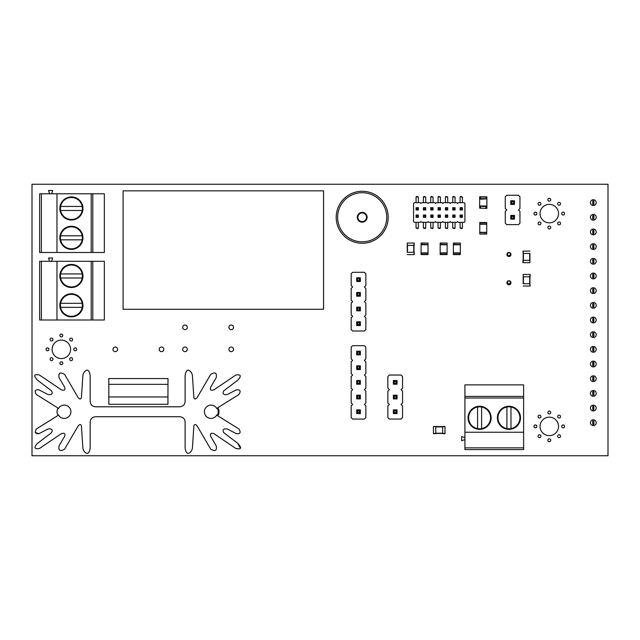 <?xml version="1.0" encoding="UTF-8"?>
<svg xmlns="http://www.w3.org/2000/svg" width="640" height="640" viewBox="0 0 640 640"><rect width="100%" height="100%" fill="white"/><g stroke="black" fill="none" stroke-linecap="round" stroke-linejoin="round"><path stroke-width="0.96" d="M217.944 415.88L238.888 428.96C241.104 432.416 240.288 434 236.432 433.704C240.288 434 241.104 432.416 238.888 428.96M217.944 407.632L216.928 408.704A6.648 6.648 0 0 0 206.832 406.6A6.648 6.648 0 0 0 206.832 416.912A6.648 6.648 0 0 0 216.928 414.808L217.32 415.296A7.224 7.224 0 0 0 217.32 408.216M218.4 416.16L217.32 415.296M57.352 415.88L58.368 414.808A6.648 6.648 0 0 0 68.464 416.912A6.648 6.648 0 0 0 68.464 406.6A6.648 6.648 0 0 0 58.368 408.704L57.976 408.216A7.224 7.224 0 0 0 57.976 415.296L58.368 414.808L57.976 415.296M57.352 407.632L57.976 408.216M90.176 375.632C88.88 365.648 83.312 371.696 82.888 375.48C83.312 371.696 88.88 365.648 90.176 375.632L90.176 401.032C90.28 404.544 92.096 406.464 95.64 406.792L179.664 406.792C183.2 406.464 185.016 404.544 185.12 401.032L185.12 375.632C186.424 365.648 191.984 371.696 192.408 375.48C191.984 371.696 186.424 365.648 185.12 375.632M64.624 374.416C60.104 371.76 58.248 372.84 59.072 377.656C58.248 372.84 60.104 371.76 64.624 374.416L78.12 397.528C79.712 399.464 80.816 399.464 81.424 397.528L82.888 375.48M39.376 374.976C33.856 373.864 33.256 375.608 37.576 380.216C33.256 375.608 33.856 373.864 39.376 374.976L61.312 389.808C64.48 390.824 65.584 389.944 64.624 387.168L59.072 377.656M36.408 394.552C34.192 391.096 35.008 389.512 38.864 389.808C35.008 389.512 34.192 391.096 36.408 394.552L56.896 407.352M35.264 432.504L38.864 433.704C35.248 433.856 34.432 432.272 36.408 428.96L56.896 416.16M59.072 445.856C58.248 450.672 60.104 451.752 64.624 449.096C60.104 451.752 58.248 450.672 59.072 445.856L64.624 436.344C65.584 433.568 64.48 432.688 61.312 433.704L39.376 448.536C34.256 449.264 33.648 447.52 37.576 443.304L51.576 432.648C53.008 429.712 51.832 428.48 48.056 428.96L38.864 433.704M82.888 448.032C83.312 451.816 88.88 457.864 90.176 447.88C88.88 457.864 83.312 451.816 82.888 448.032L81.424 425.984C80.816 424.048 79.712 424.048 78.12 425.984L64.624 449.096M218.4 407.352L238.888 394.552C241.104 391.096 240.288 389.512 236.432 389.808C240.288 389.512 241.104 391.096 238.888 394.552M216.224 377.656C217.048 372.84 215.192 371.76 210.672 374.416C215.192 371.76 217.048 372.84 216.224 377.656L210.672 387.168C209.712 389.944 210.816 390.824 213.984 389.808L235.92 374.976C241.048 374.248 241.648 375.992 237.72 380.216L223.72 390.864C222.288 393.8 223.464 395.032 227.24 394.552L236.432 389.808M210.672 374.416L197.184 397.528C195.584 399.464 194.48 399.464 193.872 397.528L192.408 375.48M38.864 389.808L48.056 394.552C51.832 395.032 53.008 393.8 51.576 390.864L37.576 380.216M90.176 447.88L90.176 422.48C90.28 418.968 92.096 417.048 95.64 416.72L179.664 416.72C183.2 417.048 185.016 418.968 185.12 422.48L185.12 447.88C186.424 457.864 191.984 451.816 192.408 448.032C191.984 451.816 186.424 457.864 185.12 447.88M210.672 449.096C215.192 451.752 217.048 450.672 216.224 445.856C217.048 450.672 215.192 451.752 210.672 449.096L197.184 425.984C195.584 424.048 194.48 424.048 193.872 425.984L192.408 448.032M213.864 433.664L213.984 433.704C211.168 432.696 210.064 433.576 210.672 436.344L216.224 445.856M210.672 436.344L210.432 434.096M238.888 448.856L235.92 448.536L213.984 433.704M235.92 448.536C241.44 449.648 242.04 447.904 237.72 443.304L240.4 448.288M236.432 433.704L227.24 428.96C223.464 428.48 222.288 429.712 223.72 432.648L237.72 443.304M508.944 255.64A1.448 1.448 0 0 1 507.688 253.472A1.448 1.448 0 0 1 510.192 253.472A1.448 1.448 0 0 1 508.944 255.64M508.944 283.832A1.448 1.448 0 0 1 507.688 281.664A1.448 1.448 0 0 1 510.192 281.664A1.448 1.448 0 0 1 508.944 283.832M428.024 243.304L428.024 254.6L421.096 254.6L421.096 243.048L428.024 243.048L421.096 243.304M428.024 252.872L421.096 252.872M428.024 244.784L421.096 244.784M447.104 243.304L447.104 254.6L440.168 254.6L440.168 243.048L447.104 243.048L440.168 243.304M447.104 252.872L440.168 252.872M447.104 244.784L440.168 244.784M460.312 243.304L460.312 254.6L453.376 254.6L453.376 243.048L460.312 243.048L453.376 243.304M460.312 252.872L453.376 252.872M460.312 244.784L453.376 244.784M479.792 233.8L479.792 222.504L486.728 222.504L486.728 234.056L479.792 234.056L486.728 233.8M479.792 224.232L486.728 224.232M479.792 232.328L486.728 232.328M168.008 384.336L108.784 384.336L108.784 378.56L168.008 378.56L167.944 404.24M108.784 384.336L108.84 404.24M167.944 396.96L167.944 404.296L108.84 404.296L108.84 396.96L167.944 396.96M323.568 309.28L323.568 190.84L123.088 190.84L123.088 309.28L323.568 309.28M464.92 203.416L464.184 202.68L458.312 202.68L457.576 203.416L456.848 202.68L450.976 202.68L450.24 203.416L449.512 202.68L443.64 202.68L442.904 203.416L442.168 202.68L436.304 202.68L435.568 203.416L434.832 202.68L428.96 202.68L428.232 203.416L427.496 202.68L421.624 202.68L420.888 203.416L420.16 202.68L414.288 202.68L413.552 203.416L413.552 221.592L414.288 222.328L420.16 222.328L420.888 221.592L421.624 222.328L427.496 222.328L428.232 221.592L428.96 222.328L434.832 222.328L435.568 221.592L436.304 222.328L442.168 222.328L442.904 221.592L443.64 222.328L449.512 222.328L450.24 221.592L450.976 222.328L456.848 222.328L457.576 221.592L458.312 222.328L464.184 222.328L464.92 221.592L464.92 203.416M462.4 202.68L462.4 196.992L460.096 196.992L460.672 196.416L462.4 196.992M460.096 202.68L460.096 196.992M462.4 222.328L462.4 228.016L460.096 228.016L460.096 222.328M455.064 222.328L455.064 228.016L452.752 228.016L452.752 222.328M447.728 222.328L447.728 228.016L445.416 228.016L445.416 222.328M440.392 222.328L440.392 228.016L438.08 228.016L438.08 222.328M433.056 222.328L433.056 228.016L430.744 228.016L430.744 222.328M425.72 222.328L425.72 228.016L423.408 228.016L423.408 222.328M418.376 222.328L418.376 228.016L416.064 228.016L416.064 222.328M416.064 202.68L416.064 196.992L416.648 196.416L418.376 196.992L416.064 196.992M418.376 202.68L418.376 196.992M423.408 202.68L423.408 196.992L423.984 196.416L425.72 196.992L423.408 196.992M425.72 202.68L425.72 196.992M430.744 202.68L430.744 196.992L431.32 196.416L433.056 196.992L430.744 196.992M433.056 202.68L433.056 196.992M438.08 202.68L438.08 196.992L438.656 196.416L440.392 196.992L438.08 196.992M440.392 202.68L440.392 196.992M445.416 202.68L445.416 196.992L445.992 196.416L447.728 196.992L445.416 196.992M447.728 202.68L447.728 196.992M452.752 202.68L452.752 196.992L453.336 196.416L455.064 196.992L452.752 196.992M455.064 202.68L455.064 196.992M452.752 207.68L452.752 209.992L455.064 209.992L455.064 207.68L452.752 207.68L453.336 208.256L455.064 207.68M455.064 217.328L452.752 217.328L453.336 216.752L455.064 217.328L455.064 215.016L452.752 215.016L452.752 217.328M438.08 215.016L440.392 215.016L440.392 217.328L438.08 217.328L438.656 216.752L438.08 215.016L438.08 217.328M447.728 217.328L445.416 217.328L445.992 216.752L447.728 217.328L447.728 215.016L445.416 215.016L445.416 217.328M438.08 209.992L438.08 207.68L438.656 208.256L438.08 209.992L440.392 209.992L440.392 207.68L438.08 207.68M445.416 207.68L445.416 209.992L447.728 209.992L447.728 207.68L445.416 207.68L445.992 208.256L447.728 207.68M460.096 215.016L462.4 215.016L462.4 217.328L460.096 217.328L460.672 216.752L460.096 215.016L460.096 217.328M460.096 209.992L460.096 207.68L460.672 208.256L460.096 209.992L462.4 209.992L462.4 207.68L460.096 207.68M430.744 209.992L430.744 207.68L431.32 208.256L430.744 209.992L433.056 209.992L433.056 207.68L430.744 207.68M430.744 215.016L433.056 215.016L433.056 217.328L430.744 217.328L431.32 216.752L430.744 215.016L430.744 217.328M418.376 217.328L416.064 217.328L416.648 216.752L418.376 217.328L418.376 215.016L416.064 215.016L416.064 217.328M418.376 207.68L416.064 207.68L416.648 208.256L418.376 207.68L418.376 209.992L416.064 209.992L416.064 207.68M425.72 207.68L423.408 207.68L423.984 208.256L425.72 207.68L425.72 209.992L423.408 209.992L423.408 207.68M423.408 217.328L425.72 217.328L425.72 215.016L423.408 215.016L423.408 217.328L423.984 216.752L423.408 215.016M462.4 228.016L461.824 228.592L460.096 228.016M455.064 228.016L454.488 228.592L452.752 228.016M447.728 228.016L447.152 228.592L445.416 228.016M440.392 228.016L439.816 228.592L438.08 228.016M433.056 228.016L432.472 228.592L430.744 228.016M425.72 228.016L425.136 228.592L423.408 228.016M418.376 228.016L417.8 228.592L416.064 228.016M455.064 209.992L454.488 208.256M452.752 209.992L453.336 208.256M454.488 209.416L453.336 209.416M455.064 215.016L454.488 216.752M452.752 215.016L453.336 216.752M454.488 215.592L453.336 215.592M440.392 215.016L439.816 216.752L438.656 216.752M440.392 217.328L439.816 216.752M439.816 215.592L438.656 215.592M447.728 215.016L447.152 216.752M445.416 215.016L445.992 216.752M447.152 215.592L445.992 215.592M440.392 209.992L438.656 209.416M440.392 207.68L438.656 208.256M439.816 209.416L439.816 208.256M447.728 209.992L447.152 208.256M445.416 209.992L445.992 208.256M447.152 209.416L445.992 209.416M462.4 215.016L461.824 216.752L460.672 216.752M462.4 217.328L461.824 216.752M461.824 215.592L460.672 215.592M462.4 209.992L460.672 209.416M462.4 207.68L460.672 208.256M461.824 209.416L461.824 208.256M433.056 209.992L431.32 209.416M433.056 207.68L431.32 208.256M432.472 209.416L432.472 208.256M433.056 215.016L432.472 216.752L431.32 216.752M433.056 217.328L432.472 216.752M432.472 215.592L431.32 215.592M418.376 215.016L417.8 216.752M416.064 215.016L416.648 216.752M417.8 215.592L416.648 215.592M416.064 209.992L416.648 208.256M418.376 209.992L416.648 209.416M417.8 209.416L417.8 208.256M423.408 209.992L423.984 208.256M425.72 209.992L423.984 209.416M425.136 209.416L425.136 208.256M425.72 215.016L423.984 215.592M425.72 217.328L423.984 216.752M425.136 215.592L425.136 216.752M352.656 272.304L351.184 273.776L351.184 285.512L352.656 286.984L351.184 288.448L351.184 300.192L352.656 301.656L351.184 303.12L351.184 314.864L352.656 316.328L351.184 317.8L351.184 329.536L352.656 331.008L364.392 331.008L365.856 329.536L365.856 317.8L364.392 316.328L365.856 314.864L365.856 303.12L364.392 301.656L365.856 300.192L365.856 288.448L364.392 286.984L365.856 285.512L365.856 273.776L364.392 272.304L352.656 272.304M356.672 307.144L360.368 307.144L359.448 308.072L357.6 308.072L356.672 307.144L356.672 310.84L360.368 310.84L360.368 307.144M360.368 325.52L360.368 321.816L359.448 322.744L359.448 324.592L360.368 325.52L356.672 325.52L356.672 321.816L360.368 321.816M360.368 281.496L360.368 277.792L359.448 278.72L359.448 280.568L360.368 281.496L356.672 281.496L356.672 277.792L360.368 277.792M356.672 292.472L360.368 292.472L359.448 293.392L357.6 293.392L356.672 292.472L356.672 296.168L360.368 296.168L360.368 292.472M356.672 310.84L357.6 309.92L357.6 308.072M357.6 309.92L359.448 309.92L359.448 308.072M360.368 310.84L359.448 309.92M356.672 321.816L357.6 322.744L359.448 322.744M356.672 325.52L357.6 324.592L357.6 322.744M357.6 324.592L359.448 324.592M356.672 277.792L357.6 278.72L359.448 278.72M356.672 281.496L357.6 280.568L357.6 278.72M357.6 280.568L359.448 280.568M356.672 296.168L357.6 295.24L357.6 293.392M357.6 295.24L359.448 295.24L359.448 293.392M360.368 296.168L359.448 295.24M352.656 345.68L351.184 347.152L351.184 358.888L352.656 360.36L351.184 361.824L351.184 373.568L352.656 375.032L351.184 376.496L351.184 388.24L352.656 389.704L351.184 391.176L351.184 402.912L352.656 404.384L351.184 405.848L351.184 417.592L352.656 419.056L364.392 419.056L365.856 417.592L365.856 405.848L364.392 404.384L365.856 402.912L365.856 391.176L364.392 389.704L365.856 388.24L365.856 376.496L364.392 375.032L365.856 373.568L365.856 361.824L364.392 360.36L365.856 358.888L365.856 347.152L364.392 345.68L352.656 345.68M360.368 354.864L360.368 351.168L359.448 352.096L359.448 353.944L360.368 354.864L356.672 354.864L356.672 351.168L360.368 351.168M356.672 365.848L360.368 365.848L359.448 366.768L357.6 366.768L356.672 365.848L356.672 369.544L360.368 369.544L360.368 365.848M356.672 380.52L360.368 380.52L359.448 381.448L357.6 381.448L356.672 380.52L356.672 384.216L360.368 384.216L360.368 380.52M356.672 409.872L360.368 409.872L359.448 410.792L357.6 410.792L356.672 409.872L356.672 413.568L360.368 413.568L360.368 409.872M360.368 395.192L356.672 395.192L356.672 398.896L360.368 398.896L360.368 395.192L359.448 396.12L359.448 397.968L357.6 397.968L357.6 396.12L359.448 396.12M356.672 351.168L357.6 352.096L359.448 352.096M356.672 354.864L357.6 353.944L357.6 352.096M357.6 353.944L359.448 353.944M356.672 369.544L357.6 368.616L357.6 366.768M357.6 368.616L359.448 368.616L359.448 366.768M360.368 369.544L359.448 368.616M356.672 384.216L357.6 383.296L357.6 381.448M357.6 383.296L359.448 383.296L359.448 381.448M360.368 384.216L359.448 383.296M356.672 413.568L357.6 412.648L357.6 410.792M357.6 412.648L359.448 412.648L359.448 410.792M360.368 413.568L359.448 412.648M360.368 398.896L359.448 397.968M356.672 398.896L357.6 397.968M356.672 395.192L357.6 396.12M464.92 432.248L464.92 449.584L523.616 449.584L523.616 432.248L464.92 432.248L464.92 384.872L523.616 384.872L523.616 432.248M464.92 447.848L523.616 447.848M464.92 398L523.616 398M491.144 417.8A11.552 11.552 0 0 0 473.816 407.8A11.552 11.552 0 0 0 473.816 427.808A11.552 11.552 0 0 0 491.144 417.8M520.496 417.8A11.552 11.552 0 0 0 503.168 407.8A11.552 11.552 0 0 0 503.168 427.808A11.552 11.552 0 0 0 520.496 417.8M464.92 396.408L523.616 396.408M464.92 437.568L461.624 436.544L461.624 440.664L464.92 439.632M487.68 426.056L487.68 425.224M487.68 410.384L487.68 409.552M471.504 425.224L471.504 426.056M471.504 409.552L471.504 410.384M475.8 407.504L474.36 407.504M484.824 407.504L483.384 407.504M517.032 426.056L517.032 425.224M517.032 410.384L517.032 409.552M500.856 425.224L500.856 426.056M500.856 409.552L500.856 410.384M505.152 407.504L503.704 407.504M514.176 407.504L512.736 407.504M481.616 428.592A10.976 10.976 0 0 0 481.616 407.016A10.976 10.976 0 0 0 468.616 417.8A10.976 10.976 0 0 0 481.616 428.592L481.616 407.016M510.968 428.592A10.976 10.976 0 0 0 510.968 407.016A10.976 10.976 0 0 0 497.968 417.8A10.976 10.976 0 0 0 510.968 428.592L510.968 407.016M477.568 407.016L477.568 428.592M506.92 407.016L506.92 428.592M56.968 261.296L39.632 261.296L39.632 320L56.968 320L56.968 261.296L104.344 261.296L104.344 320L56.968 320M41.368 261.296L41.368 320M91.208 261.296L91.208 320M71.408 287.528A11.552 11.552 0 0 0 81.416 270.2A11.552 11.552 0 0 0 61.4 270.2A11.552 11.552 0 0 0 71.408 287.528M71.408 316.88A11.552 11.552 0 0 0 81.416 299.544A11.552 11.552 0 0 0 61.4 299.544A11.552 11.552 0 0 0 71.408 316.88M92.8 261.296L92.8 320M51.64 261.296L52.672 258.008L48.544 258.008L49.576 261.296M63.16 284.064L63.984 284.064M78.832 284.064L79.664 284.064M63.984 267.888L63.16 267.888M79.664 267.888L78.832 267.888M81.712 272.184L81.712 270.736M81.712 281.208L81.712 279.768M63.16 313.416L63.984 313.416M78.832 313.416L79.664 313.416M63.984 297.24L63.16 297.24M79.664 297.24L78.832 297.24M81.712 301.536L81.712 300.088M81.712 310.56L81.712 309.12M60.616 278A10.976 10.976 0 0 0 82.2 278A10.976 10.976 0 0 0 71.408 265A10.976 10.976 0 0 0 60.616 278L82.2 278M60.616 307.344A10.976 10.976 0 0 0 82.2 307.344A10.976 10.976 0 0 0 71.408 294.344A10.976 10.976 0 0 0 60.616 307.344L82.2 307.344M82.2 273.952L60.616 273.952M82.2 303.304L60.616 303.304M56.968 193.792L39.632 193.792L39.632 252.496L56.968 252.496L56.968 193.792L104.344 193.792L104.344 252.496L56.968 252.496M41.368 193.792L41.368 252.496M91.208 193.792L91.208 252.496M71.408 220.024A11.552 11.552 0 0 0 81.416 202.688A11.552 11.552 0 0 0 61.4 202.688A11.552 11.552 0 0 0 71.408 220.024M71.408 249.376A11.552 11.552 0 0 0 81.416 232.04A11.552 11.552 0 0 0 61.4 232.04A11.552 11.552 0 0 0 71.408 249.376M92.8 193.792L92.8 252.496M51.64 193.792L52.672 190.504L48.544 190.504L49.576 193.792M63.16 216.56L63.984 216.56M78.832 216.56L79.664 216.56M63.984 200.384L63.16 200.384M79.664 200.384L78.832 200.384M81.712 204.68L81.712 203.232M81.712 213.704L81.712 212.264M63.16 245.904L63.984 245.904M78.832 245.904L79.664 245.904M63.984 229.728L63.16 229.728M79.664 229.728L78.832 229.728M81.712 234.024L81.712 232.584M81.712 243.056L81.712 241.608M60.616 210.488A10.976 10.976 0 0 0 82.2 210.488A10.976 10.976 0 0 0 71.408 197.488A10.976 10.976 0 0 0 60.616 210.488L82.2 210.488M60.616 239.84A10.976 10.976 0 0 0 82.2 239.84A10.976 10.976 0 0 0 71.408 226.84A10.976 10.976 0 0 0 60.616 239.84L82.2 239.84M82.2 206.448L60.616 206.448M82.2 235.8L60.616 235.8M389.344 375.032L387.872 376.496L387.872 388.24L389.344 389.704L387.872 391.176L387.872 402.912L389.344 404.384L387.872 405.848L387.872 417.592L389.344 419.056L401.08 419.056L402.544 417.592L402.544 405.848L401.08 404.384L402.544 402.912L402.544 391.176L401.08 389.704L402.544 388.24L402.544 376.496L401.08 375.032L389.344 375.032M397.056 384.216L397.056 380.52L396.136 381.448L396.136 383.296L397.056 384.216L393.36 384.216L393.36 380.52L397.056 380.52M397.056 395.192L393.36 395.192L393.36 398.896L397.056 398.896L397.056 395.192L396.136 396.12L396.136 397.968L394.288 397.968L394.288 396.12L396.136 396.12M393.36 409.872L397.056 409.872L396.136 410.792L394.288 410.792L393.36 409.872L393.36 413.568L397.056 413.568L397.056 409.872M393.36 380.52L394.288 381.448L396.136 381.448M393.36 384.216L394.288 383.296L394.288 381.448M394.288 383.296L396.136 383.296M397.056 398.896L396.136 397.968M393.36 398.896L394.288 397.968M393.36 395.192L394.288 396.12M393.36 413.568L394.288 412.648L394.288 410.792M394.288 412.648L396.136 412.648L396.136 410.792M397.056 413.568L396.136 412.648M593.904 350.216L593.904 347.616L592.744 347.616L592.744 351.08L593.904 351.08L593.904 350.216L592.744 350.216M593.904 335.544L593.904 332.944L592.744 332.944L592.744 336.408L593.904 336.408L593.904 335.544L592.744 335.544M593.904 320.864L593.904 321.736L592.744 321.736L592.744 318.264L593.904 318.264L593.904 320.864L592.744 320.864M593.904 276.84L593.904 274.24L592.744 274.24L592.744 277.704L593.904 277.704L593.904 276.84L592.744 276.84M593.904 291.52L593.904 288.92L592.744 288.92L592.744 292.384L593.904 292.384L593.904 291.52L592.744 291.52M593.904 306.192L593.904 307.056L592.744 307.056L592.744 303.592L593.904 303.592L593.904 306.192L592.744 306.192M593.904 394.24L593.904 391.64L592.744 391.64L592.744 395.112L593.904 395.112L593.904 394.24L592.744 394.24M593.904 364.896L593.904 365.76L592.744 365.76L592.744 362.296L593.904 362.296L593.904 364.896L592.744 364.896M593.904 379.568L593.904 376.968L592.744 376.968L592.744 380.432L593.904 380.432L593.904 379.568L592.744 379.568M593.904 423.592L593.904 420.992L592.744 420.992L592.744 424.456L593.904 424.456L593.904 423.592L592.744 423.592M593.904 408.92L593.904 406.32L592.744 406.32L592.744 409.784L593.904 409.784L593.904 408.92L592.744 408.92M593.904 232.816L593.904 230.216L592.744 230.216L592.744 233.68L593.904 233.68L593.904 232.816L592.744 232.816M593.904 247.488L593.904 248.36L592.744 248.36L592.744 244.888L593.904 244.888L593.904 247.488L592.744 247.488M593.904 262.168L593.904 263.032L592.744 263.032L592.744 259.568L593.904 259.568L593.904 262.168L592.744 262.168M593.904 218.144L593.904 219.008L592.744 219.008L592.744 215.544L593.904 215.544L593.904 218.144L592.744 218.144M593.904 203.464L593.904 204.336L592.744 204.336L592.744 200.864L593.904 200.864L593.904 203.464L592.744 203.464M593.904 348.48L592.744 348.48M593.904 333.808L592.744 333.808M593.904 319.136L592.744 319.136M593.904 275.104L592.744 275.104M593.904 289.784L592.744 289.784M593.904 304.456L592.744 304.456M593.904 392.512L592.744 392.512M593.904 363.16L592.744 363.16M593.904 377.832L592.744 377.832M593.904 421.856L592.744 421.856M593.904 407.184L592.744 407.184M593.904 231.08L592.744 231.08M593.904 245.76L592.744 245.76M593.904 260.432L592.744 260.432M593.904 216.408L592.744 216.408M593.904 201.736L592.744 201.736M518.48 224.608L519.952 223.144L519.952 211.4L518.48 209.936L519.952 208.472L519.952 196.728L518.48 195.264L506.744 195.264L505.272 196.728L505.272 208.472L506.744 209.936L505.272 211.4L505.272 223.144L506.744 224.608L518.48 224.608M510.76 219.12L514.464 219.12L514.464 215.424L510.76 215.424L510.76 219.12L511.688 218.2L511.688 216.352L513.536 216.352L513.536 218.2L511.688 218.2M510.76 204.448L514.464 204.448L514.464 200.752L510.76 200.752L510.76 204.448L511.688 203.52L511.688 201.672L513.536 201.672L513.536 203.52L511.688 203.52M510.76 215.424L511.688 216.352M514.464 215.424L513.536 216.352M514.464 219.12L513.536 218.2M510.76 200.752L511.688 201.672M514.464 200.752L513.536 201.672M514.464 204.448L513.536 203.52M479.648 196.824L486.872 196.824L479.648 196.824L479.648 197.328L480.552 197.328L480.552 198.84L479.648 198.84L479.648 208.176L486.872 208.376L479.648 208.176M486.872 196.824L486.872 198.84L480.552 198.84M486.872 198.84L479.648 199.216M479.648 197.328L479.648 198.84M486.872 199.216L486.872 205.976L479.648 205.976M486.872 205.976L479.648 206.352M486.872 197.328L485.968 197.328L485.968 198.84M486.872 206.352L486.872 208.176M480.552 206.352L485.968 206.56L485.968 207.872L486.872 207.872M479.648 207.872L480.552 207.872L480.552 206.56M407.24 252.296L407.24 243.048L414.232 243.048L414.232 245.36L407.24 245.36L407.24 252.296L414 252.296L414 243.048M414.232 254.6L414.232 252.296L414.232 254.6L407.24 254.6M414.232 252.296L414 254.6M407.24 243.048L407.24 245.36M414.232 245.36L414.232 243.048M433.456 426.456L445.016 426.68L445.016 433.672L442.704 433.672L442.704 426.456L445.016 426.68M433.456 433.672L435.768 433.672L433.456 433.672L433.456 426.68M435.768 433.672L435.768 426.456M433.456 433.44L445.016 433.44M442.704 433.672L445.016 433.672M442.704 426.456L445.016 426.456M523.176 283.72L523.176 274.472L530.16 274.472L530.16 276.784L523.176 276.784L523.176 283.72L529.936 283.72L529.936 274.472M529.936 286.032L529.936 283.72L530.16 286.032L523.176 286.032M529.936 283.72L529.936 276.784M523.176 274.472L523.176 276.784M529.936 253.432L529.936 262.672L522.944 262.672L522.944 260.36L529.936 260.36L529.936 253.432L523.176 253.432L523.176 262.672M523.176 251.12L523.176 253.432L522.944 251.12L529.936 251.12M523.176 253.432L523.176 260.36M529.936 262.672L529.936 260.36M388.192 217.272A26 26 0 0 0 349.192 194.76A26 26 0 0 0 349.192 239.792A26 26 0 0 0 388.192 217.272M357.28 217.272A4.912 4.912 0 0 0 364.648 221.528A4.912 4.912 0 0 0 364.648 213.024A4.912 4.912 0 0 0 357.28 217.272M357.856 217.272A4.336 4.336 0 0 1 364.36 213.52A4.336 4.336 0 0 1 364.36 221.024A4.336 4.336 0 0 1 357.856 217.272M608 455.744L32 455.744L32 184.256L608 184.256L608 455.744M596.216 334.672A2.888 2.888 0 0 0 591.88 332.176A2.888 2.888 0 0 0 591.88 337.176A2.888 2.888 0 0 0 596.216 334.672M596.216 320A2.888 2.888 0 0 0 591.88 317.496A2.888 2.888 0 0 0 591.88 322.504A2.888 2.888 0 0 0 596.216 320M596.216 305.328A2.888 2.888 0 0 0 591.88 302.824A2.888 2.888 0 0 0 591.88 307.824A2.888 2.888 0 0 0 596.216 305.328M596.216 364.024A2.888 2.888 0 0 0 591.88 361.52A2.888 2.888 0 0 0 591.88 366.528A2.888 2.888 0 0 0 596.216 364.024M596.216 349.352A2.888 2.888 0 0 0 591.88 346.848A2.888 2.888 0 0 0 591.88 351.856A2.888 2.888 0 0 0 596.216 349.352M596.216 290.648A2.888 2.888 0 0 0 591.88 288.144A2.888 2.888 0 0 0 591.88 293.152A2.888 2.888 0 0 0 596.216 290.648M510.968 282.792A2.024 2.024 0 0 0 507.928 281.04A2.024 2.024 0 0 0 507.928 284.544A2.024 2.024 0 0 0 510.968 282.792M596.216 217.272A2.888 2.888 0 0 0 591.88 214.776A2.888 2.888 0 0 0 591.88 219.776A2.888 2.888 0 0 0 596.216 217.272M550.744 227.472A1.448 1.448 0 0 0 548.576 226.224A1.448 1.448 0 0 0 548.576 228.72A1.448 1.448 0 0 0 550.744 227.472M596.216 231.952A2.888 2.888 0 0 0 591.88 229.448A2.888 2.888 0 0 0 591.88 234.448A2.888 2.888 0 0 0 596.216 231.952M510.968 254.48A2.024 2.024 0 0 0 507.928 252.728A2.024 2.024 0 0 0 507.928 256.232A2.024 2.024 0 0 0 510.968 254.48M596.216 246.624A2.888 2.888 0 0 0 591.88 244.12A2.888 2.888 0 0 0 591.88 249.128A2.888 2.888 0 0 0 596.216 246.624M596.216 261.296A2.888 2.888 0 0 0 591.88 258.8A2.888 2.888 0 0 0 591.88 263.8A2.888 2.888 0 0 0 596.216 261.296M596.216 275.976A2.888 2.888 0 0 0 591.88 273.472A2.888 2.888 0 0 0 591.88 278.48A2.888 2.888 0 0 0 596.216 275.976M596.216 378.704A2.888 2.888 0 0 0 591.88 376.2A2.888 2.888 0 0 0 591.88 381.2A2.888 2.888 0 0 0 596.216 378.704M76.664 349.352A1.448 1.448 0 0 0 74.496 348.096A1.448 1.448 0 0 0 74.496 350.6A1.448 1.448 0 0 0 76.664 349.352M117.592 349.352A2.312 2.312 0 0 0 114.128 347.352A2.312 2.312 0 0 0 114.128 351.352A2.312 2.312 0 0 0 117.592 349.352M187.304 349.352A2.312 2.312 0 0 0 183.832 347.352A2.312 2.312 0 0 0 183.832 351.352A2.312 2.312 0 0 0 187.304 349.352M187.304 327.336A2.312 2.312 0 0 0 183.832 325.336A2.312 2.312 0 0 0 183.832 329.336A2.312 2.312 0 0 0 187.304 327.336M163.816 349.352A2.312 2.312 0 0 0 160.352 347.352A2.312 2.312 0 0 0 160.352 351.352A2.312 2.312 0 0 0 163.816 349.352M233.52 349.352A2.312 2.312 0 0 0 230.056 347.352A2.312 2.312 0 0 0 230.056 351.352A2.312 2.312 0 0 0 233.52 349.352M233.52 327.336A2.312 2.312 0 0 0 230.056 325.336A2.312 2.312 0 0 0 230.056 329.336A2.312 2.312 0 0 0 233.52 327.336M52.992 359.152A1.448 1.448 0 0 0 50.824 357.904A1.448 1.448 0 0 0 50.824 360.408A1.448 1.448 0 0 0 52.992 359.152M62.792 335.488A1.448 1.448 0 0 0 60.632 334.232A1.448 1.448 0 0 0 60.632 336.736A1.448 1.448 0 0 0 62.792 335.488M52.992 339.544A1.448 1.448 0 0 0 50.824 338.296A1.448 1.448 0 0 0 50.824 340.8A1.448 1.448 0 0 0 52.992 339.544M62.792 363.216A1.448 1.448 0 0 0 60.632 361.968A1.448 1.448 0 0 0 60.632 364.464A1.448 1.448 0 0 0 62.792 363.216M72.6 359.152A1.448 1.448 0 0 0 70.432 357.904A1.448 1.448 0 0 0 70.432 360.408A1.448 1.448 0 0 0 72.6 359.152M70.592 349.352A9.248 9.248 0 0 0 56.728 341.344A9.248 9.248 0 0 0 56.728 357.36A9.248 9.248 0 0 0 70.592 349.352M72.6 339.544A1.448 1.448 0 0 0 70.432 338.296A1.448 1.448 0 0 0 70.432 340.8A1.448 1.448 0 0 0 72.6 339.544M560.552 203.8A1.448 1.448 0 0 0 558.384 202.552A1.448 1.448 0 0 0 558.384 205.048A1.448 1.448 0 0 0 560.552 203.8M558.544 213.608A9.248 9.248 0 0 0 544.68 205.6A9.248 9.248 0 0 0 544.68 221.608A9.248 9.248 0 0 0 558.544 213.608M540.936 203.8A1.448 1.448 0 0 0 538.776 202.552A1.448 1.448 0 0 0 538.776 205.048A1.448 1.448 0 0 0 540.936 203.8M560.552 223.408A1.448 1.448 0 0 0 558.384 222.16A1.448 1.448 0 0 0 558.384 224.664A1.448 1.448 0 0 0 560.552 223.408M540.936 223.408A1.448 1.448 0 0 0 538.776 222.16A1.448 1.448 0 0 0 538.776 224.664A1.448 1.448 0 0 0 540.936 223.408M564.608 213.608A1.448 1.448 0 0 0 562.44 212.352A1.448 1.448 0 0 0 562.44 214.856A1.448 1.448 0 0 0 564.608 213.608M596.216 202.6A2.888 2.888 0 0 0 591.88 200.096A2.888 2.888 0 0 0 591.88 205.104A2.888 2.888 0 0 0 596.216 202.6M536.88 213.608A1.448 1.448 0 0 0 534.712 212.352A1.448 1.448 0 0 0 534.712 214.856A1.448 1.448 0 0 0 536.88 213.608M540.936 436.2A1.448 1.448 0 0 0 538.776 434.952A1.448 1.448 0 0 0 538.776 437.448A1.448 1.448 0 0 0 540.936 436.2M536.88 426.392A1.448 1.448 0 0 0 534.712 425.144A1.448 1.448 0 0 0 534.712 427.648A1.448 1.448 0 0 0 536.88 426.392M540.936 416.592A1.448 1.448 0 0 0 538.776 415.336A1.448 1.448 0 0 0 538.776 417.84A1.448 1.448 0 0 0 540.936 416.592M217.768 415.736A7.224 7.224 0 0 0 217.8 407.744M596.216 422.728A2.888 2.888 0 0 0 591.88 420.224A2.888 2.888 0 0 0 591.88 425.224A2.888 2.888 0 0 0 596.216 422.728M596.216 408.048A2.888 2.888 0 0 0 591.88 405.552A2.888 2.888 0 0 0 591.88 410.552A2.888 2.888 0 0 0 596.216 408.048M596.216 393.376A2.888 2.888 0 0 0 591.88 390.872A2.888 2.888 0 0 0 591.88 395.88A2.888 2.888 0 0 0 596.216 393.376M560.552 416.592A1.448 1.448 0 0 0 558.384 415.336A1.448 1.448 0 0 0 558.384 417.84A1.448 1.448 0 0 0 560.552 416.592M558.544 426.392A9.248 9.248 0 0 0 544.68 418.392A9.248 9.248 0 0 0 544.68 434.4A9.248 9.248 0 0 0 558.544 426.392M560.552 436.2A1.448 1.448 0 0 0 558.384 434.952A1.448 1.448 0 0 0 558.384 437.448A1.448 1.448 0 0 0 560.552 436.2M564.608 426.392A1.448 1.448 0 0 0 562.44 425.144A1.448 1.448 0 0 0 562.44 427.648A1.448 1.448 0 0 0 564.608 426.392M550.744 412.528A1.448 1.448 0 0 0 548.576 411.28A1.448 1.448 0 0 0 548.576 413.776A1.448 1.448 0 0 0 550.744 412.528M48.928 349.352A1.448 1.448 0 0 0 46.76 348.096A1.448 1.448 0 0 0 46.76 350.6A1.448 1.448 0 0 0 48.928 349.352M550.744 199.736A1.448 1.448 0 0 0 548.576 198.488A1.448 1.448 0 0 0 548.576 200.992A1.448 1.448 0 0 0 550.744 199.736M550.744 440.264A1.448 1.448 0 0 0 548.576 439.008A1.448 1.448 0 0 0 548.576 441.512A1.448 1.448 0 0 0 550.744 440.264M428.024 254.344L421.096 254.344M428.024 253.128L421.096 253.128M428.024 244.52L421.096 244.52M447.104 254.344L440.168 254.344M447.104 253.128L440.168 253.128M447.104 244.52L440.168 244.52M460.312 254.344L453.376 254.344M460.312 253.128L453.376 253.128M460.312 244.52L453.376 244.52M479.792 222.76L486.728 222.76M479.792 223.976L486.728 223.976M479.792 232.584L486.728 232.584M480.552 198.64L485.968 198.64M479.648 197.024L486.872 197.024M407.472 252.296L407.472 245.36M413.768 252.296L413.768 245.36M435.768 426.912L442.704 426.912M435.768 433.216L442.704 433.216M523.408 283.72L523.408 276.784M529.704 283.72L529.704 276.784M529.704 253.432L529.704 260.36M523.408 253.432L523.408 260.36M386.744 217.272A24.552 24.552 0 0 1 349.912 238.536A24.552 24.552 0 0 1 349.912 196.008A24.552 24.552 0 0 1 386.744 217.272"/></g></svg>
